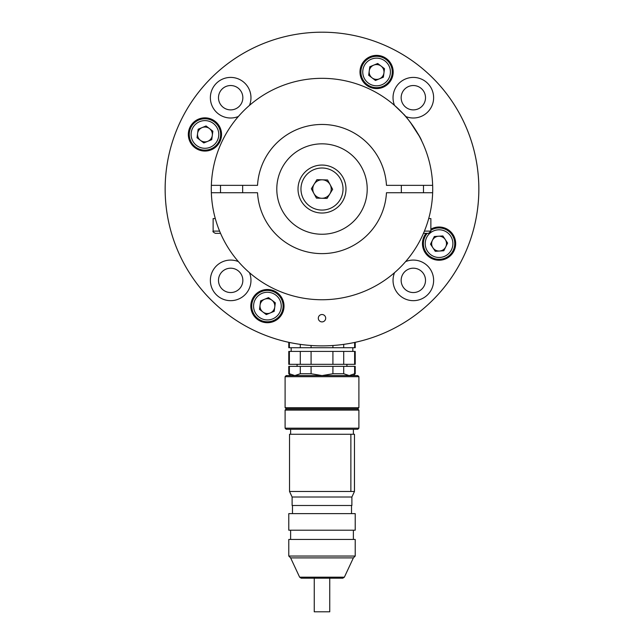 <?xml version="1.0" encoding="UTF-8"?>
<svg xmlns="http://www.w3.org/2000/svg" width="644" height="644" viewBox="0 0 644 644"><rect width="100%" height="100%" fill="white"/><g stroke="black" fill="none" stroke-linecap="round" stroke-linejoin="round"><path stroke-width="0.97" d="M355.826 342.189A156.838 156.838 0 0 0 322 32.2A156.838 156.838 0 0 0 288.174 342.189M322 32.2L323.538 32.208M329.672 32.385L327.965 32.313M318.313 318.208A3.687 3.687 0 0 0 323.843 321.404A3.687 3.687 0 0 0 323.843 315.013A3.687 3.687 0 0 0 318.313 318.208M426.038 233.329A16.607 16.607 0 0 0 441.905 259.991A16.607 16.607 0 0 0 454.696 238.022A16.607 16.607 0 0 0 430.868 229.184M359.98 71.983A16.607 16.607 0 0 0 384.887 86.36A16.607 16.607 0 0 0 384.887 57.598A16.607 16.607 0 0 0 359.98 71.983M188.33 134.451A16.607 16.607 0 0 0 213.244 148.836A16.607 16.607 0 0 0 213.244 120.074A16.607 16.607 0 0 0 188.33 134.451M394.555 272.662A20.294 20.294 0 0 0 415.96 300.498A20.294 20.294 0 0 0 432.945 275.157A20.294 20.294 0 0 0 405.623 261.601M249.445 105.423A20.294 20.294 0 0 0 234.601 77.795A20.294 20.294 0 0 0 210.371 97.711A20.294 20.294 0 0 0 238.377 116.483M250.806 306.101A16.607 16.607 0 0 0 275.721 320.487A16.607 16.607 0 0 0 275.721 291.724A16.607 16.607 0 0 0 250.806 306.101M238.377 261.601A20.294 20.294 0 0 0 210.371 280.373A20.294 20.294 0 0 0 234.601 300.289A20.294 20.294 0 0 0 249.445 272.662M478.838 189.038A156.838 156.838 0 0 1 243.577 324.866A156.838 156.838 0 0 1 243.577 53.21A156.838 156.838 0 0 1 478.838 189.038M405.623 116.483A20.294 20.294 0 0 0 432.945 102.919A20.294 20.294 0 0 0 415.96 77.586A20.294 20.294 0 0 0 394.555 105.423M218.493 280.373A12.18 12.18 0 0 0 236.759 290.919A12.18 12.18 0 0 0 236.759 269.828A12.18 12.18 0 0 0 218.493 280.373M218.493 97.711A12.18 12.18 0 0 0 236.759 108.256A12.18 12.18 0 0 0 236.759 87.165A12.18 12.18 0 0 0 218.493 97.711M401.156 97.711A12.18 12.18 0 0 0 419.421 108.256A12.18 12.18 0 0 0 419.421 87.165A12.18 12.18 0 0 0 401.156 97.711M401.156 280.373A12.18 12.18 0 0 0 419.421 290.919A12.18 12.18 0 0 0 419.421 269.828A12.18 12.18 0 0 0 401.156 280.373M442.855 235.954L447.612 243.078L443.813 250.758L435.264 251.305L430.514 244.181L434.314 236.501L442.855 235.954M453.118 250.58A15.681 15.681 0 0 1 430.361 256.682A15.681 15.681 0 0 1 427.238 233.329A15.681 15.681 0 0 0 430.361 256.682A15.681 15.681 0 0 0 453.118 250.58A15.681 15.681 0 0 0 430.868 230.254A15.681 15.681 0 0 1 453.118 250.58M432.414 240.341A7.414 7.414 0 0 0 439.538 251.031A7.414 7.414 0 0 0 445.237 239.512A7.414 7.414 0 0 0 432.414 240.341M275.326 302.833L274.207 311.326L266.286 314.594L259.5 309.378L260.619 300.885L268.54 297.608L275.326 302.833M273.402 320.599A15.681 15.681 0 0 1 251.868 304.04A15.681 15.681 0 0 1 276.968 293.672A15.681 15.681 0 0 1 273.402 320.599A15.681 15.681 0 0 1 251.868 304.04A15.681 15.681 0 0 1 276.968 293.672A15.681 15.681 0 0 1 273.402 320.599M264.579 299.251A7.414 7.414 0 0 0 262.889 311.986A7.414 7.414 0 0 0 274.763 307.075A7.414 7.414 0 0 0 264.579 299.251M212.858 131.183L211.731 139.676L203.81 142.944L197.024 137.727L198.151 129.235L206.064 125.966L212.858 131.183M210.926 148.949A15.681 15.681 0 0 1 189.392 132.39A15.681 15.681 0 0 1 214.5 122.022A15.681 15.681 0 0 1 210.926 148.949A15.681 15.681 0 0 1 189.392 132.39A15.681 15.681 0 0 1 214.5 122.022A15.681 15.681 0 0 1 210.926 148.949M202.103 127.601A7.414 7.414 0 0 0 200.421 140.336A7.414 7.414 0 0 0 212.295 135.433A7.414 7.414 0 0 0 202.103 127.601M384.5 68.707L383.381 77.2L375.46 80.468L368.674 75.251L369.793 66.759L377.714 63.49L384.5 68.707M382.576 86.473A15.681 15.681 0 0 1 361.043 69.914A15.681 15.681 0 0 1 386.142 59.546A15.681 15.681 0 0 1 382.576 86.473A15.681 15.681 0 0 1 361.043 69.914A15.681 15.681 0 0 1 386.142 59.546A15.681 15.681 0 0 1 382.576 86.473M373.753 65.125A7.414 7.414 0 0 0 372.063 77.86A7.414 7.414 0 0 0 383.937 72.957A7.414 7.414 0 0 0 373.753 65.125M355.214 556.046L288.786 556.046L290.629 557.897L353.371 557.897L355.214 556.046L355.214 539.447L288.786 539.447L288.786 556.046M355.214 513.614L288.786 513.614L288.786 530.213L355.214 530.213L355.214 513.614M351.89 497.007L292.11 497.007L292.11 505.492L351.89 505.492L351.89 497.007L354.474 491.469L289.526 491.469L292.11 497.007M354.474 491.469L354.474 434.265L354.442 491.469M350.875 491.469L350.875 434.265L289.526 434.265L289.526 491.469M285.099 428.18L358.901 428.18L358.901 410.091L285.099 410.091L285.099 428.18L286.202 429.282L357.798 429.282L358.901 428.18M344.363 577.185L342.793 578.191L301.207 578.191L299.637 577.185L344.363 577.185L353.371 557.897M285.099 410.091L286.202 408.988L357.798 408.988L358.901 410.091M350.875 434.265L354.442 434.265M290.042 376.7L285.099 376.7L285.099 407.7L358.901 407.7L358.901 376.7L290.042 376.7M285.099 376.7L286.202 375.589L357.798 375.589L358.901 376.7M358.901 407.7L357.798 408.803L286.202 408.803L285.099 407.7M354.627 366.364L354.627 373.745L355.214 373.745L355.214 366.364L343.711 366.364L343.711 373.745L349.169 375.589L354.627 373.745M288.786 373.745L289.373 373.745L289.373 366.364L288.786 366.364L288.786 373.745L290.629 375.589M289.373 373.745L294.831 375.589L300.289 373.745L300.289 366.364L289.373 366.364M300.289 373.745L311.084 373.745L311.084 366.364L300.289 366.364M311.084 373.745L322 375.589L332.916 373.745L332.916 366.364L311.084 366.364M332.916 373.745L343.711 373.745M343.711 366.364L332.916 366.364M354.627 364.335L354.627 351.415L355.214 351.415L355.214 364.335L288.786 364.335L288.786 351.415L289.373 351.415L289.373 364.335M343.711 364.335L343.711 351.415L332.916 351.415L332.916 364.335M354.627 351.415L343.711 351.415M300.289 364.335L300.289 351.415L289.373 351.415M311.084 364.335L311.084 351.415L300.289 351.415M332.916 351.415L311.084 351.415M288.786 342.326L288.786 347.728L355.214 347.728L355.214 342.326M289.373 342.455L289.373 347.728M300.289 347.728L300.289 344.371M354.627 342.455L354.627 347.728M343.711 344.371L343.711 347.728M332.916 345.506L332.916 347.728M311.084 345.506L311.084 347.728M314.248 578.191L314.248 611.8L329.752 611.8L329.752 578.191M367.209 189.038A45.209 45.209 0 0 1 299.396 228.193A45.209 45.209 0 0 1 299.396 149.891A45.209 45.209 0 0 1 367.209 189.038M432.647 185.351A110.712 110.712 0 0 1 322 299.75A110.712 110.712 0 0 1 211.353 185.351A110.712 110.712 0 0 1 322 78.326A110.712 110.712 0 0 1 432.647 185.351L386.472 185.351A64.585 64.585 0 0 0 322 124.461A64.585 64.585 0 0 0 257.528 185.351L211.353 185.351M405.575 116.427L404.005 114.664M421.643 140.786C420.299 136.005 406.292 115.952 403.192 113.771L394.611 105.471M240.808 113.771L240.333 114.294M239.962 114.696L238.264 116.62M404.553 115.276L405.752 116.636M410.26 122.207L419.172 135.989M432.647 192.733L386.472 192.733A64.585 64.585 0 0 1 322 253.623A64.585 64.585 0 0 1 257.528 192.733L211.353 192.733M423.47 233.329L428.654 233.329L423.47 233.329M424.404 231.116L430.868 231.116L430.868 218.566L428.703 218.566M327.571 179.958L332.65 189.328L327.08 198.408L316.429 198.119L311.35 188.756L316.92 179.676L327.571 179.958M342.447 201.588A23.989 23.989 0 0 1 300.917 200.477A23.989 23.989 0 0 1 322.644 165.065A23.989 23.989 0 0 1 342.447 201.588M321.75 198.263A9.225 9.225 0 0 0 330.106 184.643A9.225 9.225 0 0 0 314.135 184.216A9.225 9.225 0 0 0 321.75 198.263M220.53 233.329L215.346 233.329C213.244 232.218 212.504 231.478 213.132 231.116L219.596 231.116M215.297 218.566L213.132 218.566L213.132 231.116M423.881 286.459A12.18 12.18 0 0 1 402.782 286.459A12.18 12.18 0 0 1 413.335 268.194A12.18 12.18 0 0 1 423.881 286.459M241.218 103.797A12.18 12.18 0 0 1 220.119 103.797A12.18 12.18 0 0 1 230.665 85.531A12.18 12.18 0 0 1 241.218 103.797M451.468 249.759A13.838 13.838 0 0 0 438.17 229.819A13.838 13.838 0 0 0 427.544 251.305A13.838 13.838 0 0 0 451.468 249.759M272.694 318.893A13.838 13.838 0 0 0 275.849 295.129A13.838 13.838 0 0 0 253.696 304.282A13.838 13.838 0 0 0 272.694 318.893M210.226 147.243A13.838 13.838 0 0 0 213.373 123.479A13.838 13.838 0 0 0 191.22 132.632A13.838 13.838 0 0 0 210.226 147.243M381.868 84.767A13.838 13.838 0 0 0 385.023 61.011A13.838 13.838 0 0 0 362.87 70.164A13.838 13.838 0 0 0 381.868 84.767M339.927 200.043A21.035 21.035 0 0 0 322.564 168.012A21.035 21.035 0 0 0 303.509 199.068A21.035 21.035 0 0 0 339.927 200.043M290.629 530.213L290.629 539.447M353.371 530.213L353.371 539.447M292.481 505.492L292.481 513.614M351.519 505.492L351.519 513.614M290.629 429.282L290.629 434.265M353.371 429.282L353.371 434.265M299.637 577.185L290.629 557.897M297.093 364.335L297.093 366.364M346.907 364.335L346.907 366.364M291.185 347.728L291.185 351.415M352.815 347.728L352.815 351.415M353.371 375.589L355.214 373.745M401.341 185.351L401.341 192.733M423.486 185.351L423.486 192.733M430.868 231.116L428.654 233.329M220.514 185.351L220.514 192.733M242.659 185.351L242.659 192.733"/></g></svg>
